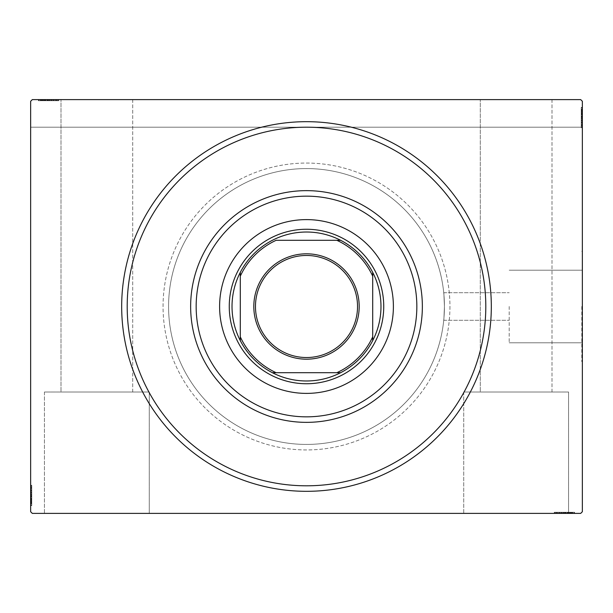 <?xml version="1.0" encoding="UTF-8"?>
<svg xmlns="http://www.w3.org/2000/svg" width="613" height="613" viewBox="0 0 613 613"><rect width="100%" height="100%" fill="white"/><g stroke="black" fill="none" stroke-linecap="round" stroke-linejoin="round"><path stroke-width="0.46" stroke-dasharray="3.06 2.3" d="M127.197 306.5A179.303 179.303 0 0 0 306.5 485.803A179.303 179.303 0 0 0 485.803 306.5A179.303 179.303 0 0 0 306.5 127.197A179.303 179.303 0 0 0 127.197 306.5A179.303 179.303 0 0 0 306.5 485.803A179.303 179.303 0 0 0 485.803 306.5A179.303 179.303 0 0 0 306.5 127.197A179.303 179.303 0 0 0 127.197 306.5A179.303 179.303 0 0 0 306.5 485.803A179.303 179.303 0 0 0 485.803 306.5A179.303 179.303 0 0 0 306.5 127.197A179.303 179.303 0 0 0 127.197 306.5M463.735 392.014L463.735 513.388L568.558 513.388L463.735 513.388L568.558 513.388L463.735 513.388L463.735 392.014L568.558 392.014L568.558 513.388L568.558 392.014L463.735 392.014M44.443 392.014L44.443 513.388L149.266 513.388L44.443 513.388L149.266 513.388L44.443 513.388L44.443 392.014L149.266 392.014L149.266 513.388L149.266 392.014L44.443 392.014M509.196 306.5L509.196 342.805L509.196 306.5M444.425 306.5C443.674 324.3 443.674 324.3 444.425 306.5C443.674 324.3 443.674 324.3 444.425 306.5C443.674 324.3 443.674 324.3 444.425 306.5C443.674 324.3 443.674 324.3 444.425 306.5A137.925 137.925 0 0 0 306.5 168.575A137.925 137.925 0 0 0 168.575 306.5A137.925 137.925 0 0 0 306.5 444.425A137.925 137.925 0 0 0 444.425 306.5C443.674 288.708 443.674 288.708 444.425 306.5C443.674 288.708 443.674 288.708 444.425 306.5C443.674 288.708 443.674 288.708 444.425 306.5C443.674 288.708 443.674 288.708 444.425 306.5A137.925 137.925 0 0 0 306.5 168.575A137.925 137.925 0 0 0 168.575 306.5A137.925 137.925 0 0 0 306.5 444.425A137.925 137.925 0 0 0 444.425 306.5A137.925 137.925 0 0 0 306.5 168.575A137.925 137.925 0 0 0 168.575 306.5A137.925 137.925 0 0 0 306.5 444.425A137.925 137.925 0 0 0 444.425 306.5A137.925 137.925 0 0 0 306.5 168.575A137.925 137.925 0 0 0 168.575 306.5A137.925 137.925 0 0 0 306.5 444.425A137.925 137.925 0 0 0 444.425 306.5M581.798 306.5L581.798 361.67L581.798 306.5M582.35 306.5L582.35 361.67L582.35 306.5M132.714 392.014L132.714 99.612L60.993 99.612L132.714 99.612L60.993 99.612L132.714 99.612L132.714 392.014L60.993 392.014L60.993 99.612L60.993 392.014L132.714 392.014M552.006 392.014L552.006 99.612L480.285 99.612L552.006 99.612L480.285 99.612L552.006 99.612L552.006 392.014L480.285 392.014L480.285 99.612L480.285 392.014L552.006 392.014M40.657 100.716L56.258 100.716L38.68 100.716L41.899 100.716L40.289 100.716L40.289 99.612L41.899 99.612L38.68 99.612L41.899 99.612L38.68 99.612L41.899 99.612L38.68 99.612L40.289 99.612L40.289 100.716L41.899 100.716L41.899 99.612L40.412 99.612L58.733 99.612L38.427 99.612L58.733 99.612L38.427 99.612L58.733 99.612L38.427 99.612L53.285 99.612L38.68 99.612L41.899 99.612L41.899 100.716L40.412 100.716L40.412 99.612L56.748 99.612L38.925 99.612L58.235 99.612L38.68 99.612L53.285 99.612L40.412 99.612L40.412 100.716L58.235 100.716L58.235 99.612L58.235 100.716L38.427 100.716L38.427 99.612L38.427 100.716L40.657 100.716L40.657 99.612M32.305 99.612L580.695 99.612L32.305 99.612L580.695 99.612L582.35 101.268L582.35 511.732L580.695 513.388L32.305 513.388L30.65 511.732L30.65 101.268L32.305 99.612M561.723 512.284L574.573 512.284L554.267 512.284L574.573 512.284L554.267 512.284L574.573 512.284L554.765 512.284L574.573 512.284L554.765 512.284L574.075 512.284L559.96 512.284L562.044 512.284L562.052 513.388L574.32 513.388L559.715 513.388L574.075 513.388L559.96 513.388L562.044 513.388L562.044 512.284L559.715 512.284L559.715 513.388L574.32 513.388L559.715 513.388L559.715 512.284L561.723 512.284L561.723 513.388M574.075 513.388L554.765 513.388L574.573 513.388L554.765 513.388L574.075 513.388L554.765 513.388L574.075 513.388L574.075 512.284L574.075 513.388M574.573 513.388L554.267 513.388L574.573 513.388L554.267 513.388L574.573 513.388L554.267 513.388L574.573 513.388L574.573 512.284L574.573 513.388M570.32 512.284L559.715 512.284L574.32 512.284L571.101 512.284L572.711 512.284L572.711 513.388L571.101 513.388L574.32 513.388L571.101 513.388L574.32 513.388L571.101 513.388L574.32 513.388L572.711 513.388L572.711 512.284L571.101 512.284L571.101 513.388L571.101 512.284L572.588 512.284L572.588 513.388L556.252 513.388L572.588 513.388L556.252 513.388L572.588 513.388L561.447 513.388L572.588 513.388L572.588 512.284L572.588 513.388L572.588 512.284L572.588 513.388L572.588 512.284L570.32 512.284L570.32 513.388M581.247 120.24L581.247 107.39L581.247 127.696L581.247 107.39L581.247 127.696L581.247 107.39L581.247 127.197L581.247 107.39L581.247 127.197L581.247 107.888L581.247 122.002L581.247 119.918L582.35 119.91L582.35 107.643L582.35 122.248L582.35 107.888L582.35 122.002L582.35 119.918L581.247 119.918L581.247 122.248L582.35 122.248L582.35 107.643L582.35 122.248L581.247 122.248L581.247 120.24L582.35 120.24M582.35 107.888L582.35 127.197L582.35 101.268L580.695 99.612L582.35 101.268L582.35 127.197L582.35 107.888L582.35 127.197L582.35 107.888L581.247 107.888L582.35 107.888M582.35 107.39L582.35 127.696L582.35 107.39L582.35 127.696L582.35 107.39L582.35 127.696L582.35 107.39L581.247 107.39L582.35 107.39M581.247 111.643L581.247 122.248L581.247 107.643L581.247 110.861L581.247 109.252L582.35 109.252L582.35 110.861L582.35 107.643L582.35 110.861L582.35 107.643L582.35 110.861L582.35 107.643L582.35 109.252L581.247 109.252L581.247 110.861L582.35 110.861L581.247 110.861L581.247 109.375L582.35 109.375L582.35 125.711L582.35 109.375L582.35 125.711L582.35 109.375L582.35 120.516L582.35 109.375L581.247 109.375L582.35 109.375L581.247 109.375L582.35 109.375L581.247 109.375L581.247 111.643L582.35 111.643M30.65 127.197L30.65 101.268L30.65 127.197L582.35 127.197L30.65 127.197M31.753 492.76L31.753 505.61L31.753 485.304L31.753 505.61L31.753 485.304L31.753 505.61L31.753 485.803L31.753 505.61L31.753 485.803L31.753 505.112L31.753 490.998L31.753 493.082L30.65 493.09L30.65 505.357L30.65 490.752L30.65 505.112L30.65 490.998L30.65 493.082L31.753 493.082L31.753 490.752L30.65 490.752L30.65 505.357L30.65 490.752L31.753 490.752L31.753 492.76L30.65 492.76M30.65 505.112L30.65 485.803L30.65 505.61L30.65 485.803L30.65 505.112L30.65 485.803L30.65 505.112L31.753 505.112L30.65 505.112M30.65 505.61L30.65 485.304L30.65 505.61L30.65 485.304L30.65 505.61L30.65 485.304L30.65 505.61L31.753 505.61L30.65 505.61M31.753 501.357L31.753 490.752L31.753 505.357L31.753 502.139L31.753 503.748L30.65 503.748L30.65 502.139L30.65 505.357L30.65 502.139L30.65 505.357L30.65 502.139L30.65 505.357L30.65 503.748L31.753 503.748L31.753 502.139L30.65 502.139L31.753 502.139L31.753 503.625L30.65 503.625L30.65 487.289L30.65 503.625L30.65 487.289L30.65 503.625L30.65 492.484L30.65 503.625L31.753 503.625L30.65 503.625L31.753 503.625L30.65 503.625L31.753 503.625L31.753 501.357L30.65 501.357M31.753 485.803L30.65 485.803L31.753 485.803M31.753 503.38L30.65 503.38M31.753 501.894L30.65 501.894M31.753 503.35L30.65 503.35M31.753 498.921L30.65 498.921L31.753 498.921M31.753 489.526L31.753 496.944L31.753 489.526L30.65 489.526L30.65 496.944L30.65 489.526L30.65 496.944L30.65 489.526L31.753 489.526L31.753 496.944L30.65 496.944L31.753 496.944L31.753 489.526M31.753 501.02L30.65 501.02M31.753 489.925L30.65 489.925M31.753 501.388L30.65 501.388L31.753 501.388M31.753 500.407L30.65 500.407L31.753 500.384M31.753 500.354L30.65 500.354L31.753 500.369M31.753 498.461L30.65 498.461M31.753 492.752L30.65 492.752L31.753 492.737M31.753 489.81L30.65 489.81M31.753 485.304L30.65 485.304M31.753 488.576L30.65 488.576M31.753 489.764L30.65 489.764L31.753 489.733M31.753 487.289L30.65 487.289M31.753 492.224L30.65 492.224M31.753 494.147L30.65 494.147M31.753 495.542L30.65 495.526M31.753 495.45L30.65 495.45L31.753 495.442M31.753 490.584L30.65 490.584M31.753 494.699L30.65 494.699M31.753 499.633L30.65 499.633L30.65 495.955L30.65 503.135L30.65 499.633L31.753 499.633L31.753 495.955L31.753 499.633M31.753 487.779L30.65 487.779L30.65 503.135L30.65 487.779L31.753 487.779L31.753 503.135L30.65 503.135L31.753 503.135L31.753 495.695L30.65 495.702L31.753 495.695L31.753 487.779L30.65 487.779L31.753 487.779M31.753 490.622L30.65 490.622M31.753 493.971L30.65 493.971M31.753 495.955L30.65 495.955L31.753 495.955M31.753 496.178L30.65 496.178M31.753 486.5L30.65 486.5M31.753 503.135L30.65 503.135M31.753 488.323L30.65 488.323M31.753 502.637L30.65 502.637M31.753 496.944L30.65 496.944L31.753 496.944M31.753 490.752L31.753 498.093L31.753 492.484L30.65 492.484L31.753 492.484L31.753 498.108L30.65 498.093L31.753 498.093L31.753 505.357L30.65 505.357L31.753 505.357L31.753 503.748L31.753 505.357L30.65 505.357L31.753 505.357L31.753 503.748L30.65 503.748L31.753 503.748L31.753 502.139L30.65 502.139L31.753 502.139L31.753 505.357L31.753 490.752L30.65 490.752M31.753 494.385L30.65 494.385M31.753 495.664L30.65 495.664M31.753 499.105L30.65 499.105M31.753 501.281L30.65 501.281M31.753 503.449L30.65 503.449M31.753 500.009L30.65 500.009M31.753 498.553L30.65 498.553M31.753 496.63L30.65 496.63M31.753 494.453L30.65 494.453M31.753 490.998L30.65 490.998L31.753 490.998M31.753 491.235L30.65 491.235M31.753 493.082L30.65 493.082M31.753 503.625L31.753 498.108L31.753 503.625M31.753 498.108L30.65 498.108L31.753 498.108M31.753 492.484L30.65 492.484M31.753 505.357L31.753 503.748L30.65 503.748L31.753 503.748L31.753 502.139L31.753 505.357L30.65 505.357M581.247 127.197L582.35 127.197L581.247 127.197M581.247 109.62L582.35 109.62M581.247 111.106L582.35 111.106M581.247 109.65L582.35 109.65M581.247 114.079L582.35 114.079L581.247 114.079M581.247 123.474L581.247 116.056L581.247 123.474L582.35 123.474L582.35 116.056L582.35 123.474L582.35 116.056L582.35 123.474L581.247 123.474L581.247 116.056L582.35 116.056L581.247 116.056L581.247 123.474M581.247 111.98L582.35 111.98M581.247 123.075L582.35 123.075M581.247 111.612L582.35 111.612L581.247 111.612M581.247 112.593L582.35 112.593L581.247 112.616M581.247 112.646L582.35 112.646L581.247 112.631M581.247 114.539L582.35 114.539M581.247 120.248L582.35 120.248L581.247 120.263M581.247 123.19L582.35 123.19M581.247 127.696L582.35 127.696M581.247 124.424L582.35 124.424M581.247 123.236L582.35 123.236L581.247 123.267M581.247 125.711L582.35 125.711M581.247 120.776L582.35 120.776M581.247 118.853L582.35 118.853M581.247 117.458L582.35 117.474M581.247 117.55L582.35 117.55L581.247 117.558M581.247 122.416L582.35 122.416M581.247 118.301L582.35 118.301M581.247 113.367L582.35 113.367L582.35 117.045L582.35 109.865L582.35 113.367L581.247 113.367L581.247 117.045L581.247 113.367M581.247 125.221L582.35 125.221L582.35 109.865L582.35 125.221L581.247 125.221L581.247 109.865L582.35 109.865L581.247 109.865L581.247 117.305L582.35 117.298L581.247 117.305L581.247 125.221L582.35 125.221L581.247 125.221M581.247 122.378L582.35 122.378M581.247 119.029L582.35 119.029M581.247 117.045L582.35 117.045L581.247 117.045M581.247 116.822L582.35 116.822M581.247 126.5L582.35 126.5M581.247 109.865L582.35 109.865M581.247 124.677L582.35 124.677M581.247 110.363L582.35 110.363M581.247 116.056L582.35 116.056L581.247 116.056M581.247 122.248L581.247 114.907L581.247 120.516L582.35 120.516L581.247 120.516L581.247 114.892L582.35 114.907L581.247 114.907L581.247 107.643L582.35 107.643L581.247 107.643L581.247 109.252L581.247 107.643L582.35 107.643L581.247 107.643L581.247 109.252L582.35 109.252L581.247 109.252L581.247 110.861L582.35 110.861L581.247 110.861L581.247 107.643L581.247 122.248L582.35 122.248M581.247 118.616L582.35 118.616M581.247 117.336L582.35 117.336M581.247 113.895L582.35 113.895M581.247 111.719L582.35 111.719M581.247 109.551L582.35 109.551M581.247 112.991L582.35 112.991M581.247 114.447L582.35 114.447M581.247 116.37L582.35 116.37M581.247 118.547L582.35 118.547M581.247 122.002L582.35 122.002L581.247 122.002M581.247 121.765L582.35 121.765M581.247 119.918L582.35 119.918M581.247 109.375L581.247 114.892L581.247 109.375M581.247 114.892L582.35 114.892L581.247 114.892M581.247 120.516L582.35 120.516M581.247 107.643L581.247 109.252L582.35 109.252L581.247 109.252L581.247 110.861L581.247 107.643L582.35 107.643M42.144 100.716L42.144 99.612M40.688 100.716L40.688 99.612M43.017 100.716L58.235 100.716L38.925 100.716L58.235 100.716L58.235 99.612L58.235 100.716L38.925 100.716L38.925 99.612L38.925 100.716L45.117 100.716L45.117 99.612L45.117 100.716L38.925 100.716L38.925 99.612L38.925 100.716L58.235 100.716L58.235 99.612L58.235 100.716L43.017 100.716L43.017 99.612M54.511 100.716L47.094 100.716L54.511 100.716L54.511 99.612L47.094 99.612L54.511 99.612L47.094 99.612L54.511 99.612L54.511 100.716L47.094 100.716L47.094 99.612L47.094 100.716L54.511 100.716M54.113 100.716L38.925 100.716L38.925 99.612L38.925 100.716L38.925 99.612L38.925 100.716L54.113 100.716L54.113 99.612M45.577 100.716L58.733 100.716L38.427 100.716L58.235 100.716L38.925 100.716L58.235 100.716L58.235 99.612L58.235 100.716L58.235 99.612L58.235 100.716L42.649 100.716L42.649 99.612L42.649 100.716L43.63 100.716L43.63 99.612L43.653 100.716L40.412 100.716L43.684 100.716L43.684 99.612L43.669 100.716L45.577 100.716L45.577 99.612M58.733 100.716L38.427 100.716L58.235 100.716L38.925 100.716L58.235 100.716L38.925 100.716L58.235 100.716L38.925 100.716L53.285 100.716L51.3 100.716L51.285 99.612L51.553 100.716L51.553 99.612L51.553 100.716L48.511 100.716L48.496 99.612L48.504 100.716L58.733 100.716L58.733 99.612L58.733 100.716L48.588 100.716L48.588 99.612L48.596 100.716L38.427 100.716L38.427 99.612L38.427 100.716L56.748 100.716L56.748 99.612L56.748 100.716L54.304 100.716L54.273 99.612L54.304 100.716L56.748 100.716L48.504 100.716L48.496 99.612L48.504 100.716L58.733 100.716L58.733 99.612M54.228 100.716L54.228 99.612M55.461 100.716L55.461 99.612M51.814 100.716L51.814 99.612M49.891 100.716L49.891 99.612M38.925 100.716L38.925 99.612L38.925 100.716M58.235 100.716L58.235 99.612L58.235 100.716M53.285 100.716L40.412 100.716L40.412 99.612L40.412 100.716L48.596 100.716L48.588 99.612L48.596 100.716L56.748 100.716L40.412 100.716L40.412 99.612L40.412 100.716L45.929 100.716L45.944 99.612L45.944 100.716L38.68 100.716L38.68 99.612L38.68 100.716L40.289 100.716L38.68 100.716L38.68 99.612L38.68 100.716L40.289 100.716L40.289 99.612L40.289 100.716L41.899 100.716L41.899 99.612L41.899 100.716L38.68 100.716L50.948 100.716L50.956 99.612L50.948 100.716L53.285 100.716L53.285 99.612M53.454 100.716L53.454 99.612M49.339 100.716L49.339 99.612M44.404 100.716L44.404 99.612L48.082 99.612L40.902 99.612L44.404 99.612L44.404 100.716L48.082 100.716L44.404 100.716M56.258 100.716L56.258 99.612L40.902 99.612L56.258 99.612L56.258 100.716L40.902 100.716L40.902 99.612L40.902 100.716L48.343 100.716L48.335 99.612L48.343 100.716L56.258 100.716L56.258 99.612L56.258 100.716M53.415 100.716L53.415 99.612M50.067 100.716L50.067 99.612M48.082 100.716L48.082 99.612L48.082 100.716M47.86 100.716L47.86 99.612M56.748 100.716L56.748 99.612M57.538 100.716L57.538 99.612M40.902 100.716L40.902 99.612M55.714 100.716L55.714 99.612M41.4 100.716L41.4 99.612M45.117 100.716L45.117 99.612L45.117 100.716M47.094 100.716L47.094 99.612L47.094 100.716M51.277 100.716L51.277 99.612M49.653 100.716L49.653 99.612M48.373 100.716L48.373 99.612M44.933 100.716L44.933 99.612M42.757 100.716L42.757 99.612M40.588 100.716L40.588 99.612M42.68 100.716L42.68 99.612M44.029 100.716L44.029 99.612M45.485 100.716L45.485 99.612M47.408 100.716L47.408 99.612M49.584 100.716L49.584 99.612M53.04 100.716L53.04 99.612L53.04 100.716M52.802 100.716L52.802 99.612M48.511 100.716L48.511 99.612M50.956 100.716L50.956 99.612M51.553 100.716L45.929 100.716L51.553 100.716L51.553 99.612M45.929 100.716L45.929 99.612L45.929 100.716M38.68 100.716L40.289 100.716L40.289 99.612L40.289 100.716L41.899 100.716L38.68 100.716L38.68 99.612M554.765 512.284L554.765 513.388L554.765 512.284M572.343 512.284L572.343 513.388M570.856 512.284L570.856 513.388M572.312 512.284L572.312 513.388M567.883 512.284L567.883 513.388L567.883 512.284M558.489 512.284L565.906 512.284L558.489 512.284L558.489 513.388L565.906 513.388L558.489 513.388L565.906 513.388L558.489 513.388L558.489 512.284L565.906 512.284L565.906 513.388L565.906 512.284L558.489 512.284M569.983 512.284L569.983 513.388M558.887 512.284L558.887 513.388M570.351 512.284L570.351 513.388L570.351 512.284M569.37 512.284L569.37 513.388L569.347 512.284M569.316 512.284L569.316 513.388L569.331 512.284M567.423 512.284L567.423 513.388M561.715 512.284L561.715 513.388L561.7 512.284M558.772 512.284L558.772 513.388M554.267 512.284L554.267 513.388M557.539 512.284L557.539 513.388M558.727 512.284L558.727 513.388L558.696 512.284M556.252 512.284L556.252 513.388M561.186 512.284L561.186 513.388M563.109 512.284L563.109 513.388M564.504 512.284L564.489 513.388M564.412 512.284L564.412 513.388L564.404 512.284M559.546 512.284L559.546 513.388M563.661 512.284L563.661 513.388M568.596 512.284L568.596 513.388L564.918 513.388L572.098 513.388L568.596 513.388L568.596 512.284L564.918 512.284L568.596 512.284M556.742 512.284L556.742 513.388L572.098 513.388L556.742 513.388L556.742 512.284L572.098 512.284L572.098 513.388L572.098 512.284L564.657 512.284L564.665 513.388L564.657 512.284L556.742 512.284L556.742 513.388L556.742 512.284M559.585 512.284L559.585 513.388M562.933 512.284L562.933 513.388M564.918 512.284L564.918 513.388L564.918 512.284M565.14 512.284L565.14 513.388M555.462 512.284L555.462 513.388M572.098 512.284L572.098 513.388M557.286 512.284L557.286 513.388M571.6 512.284L571.6 513.388M565.906 512.284L565.906 513.388L565.906 512.284M559.715 512.284L567.056 512.284L561.447 512.284L561.447 513.388L561.447 512.284L567.071 512.284L567.056 513.388L567.056 512.284L574.32 512.284L574.32 513.388L574.32 512.284L572.711 512.284L574.32 512.284L574.32 513.388L574.32 512.284L572.711 512.284L572.711 513.388L572.711 512.284L571.101 512.284L571.101 513.388L571.101 512.284L574.32 512.284L559.715 512.284L559.715 513.388M563.347 512.284L563.347 513.388M564.627 512.284L564.627 513.388M568.067 512.284L568.067 513.388M570.243 512.284L570.243 513.388M572.412 512.284L572.412 513.388M568.971 512.284L568.971 513.388M567.515 512.284L567.515 513.388M565.592 512.284L565.592 513.388M563.416 512.284L563.416 513.388M559.96 512.284L559.96 513.388L559.96 512.284M560.198 512.284L560.198 513.388M562.044 512.284L562.044 513.388M572.588 512.284L567.071 512.284L572.588 512.284M567.071 512.284L567.071 513.388L567.071 512.284M561.447 512.284L561.447 513.388M574.32 512.284L572.711 512.284L572.711 513.388L572.711 512.284L571.101 512.284L574.32 512.284L574.32 513.388M383.738 306.5A77.238 77.238 0 0 0 306.5 229.262A77.238 77.238 0 0 0 229.262 306.5A77.238 77.238 0 0 0 306.5 383.738A77.238 77.238 0 0 0 383.738 306.5A77.238 77.238 0 0 0 306.5 229.262A77.238 77.238 0 0 0 229.262 306.5A77.238 77.238 0 0 0 306.5 383.738A77.238 77.238 0 0 0 383.738 306.5A77.238 77.238 0 0 0 306.5 229.262A77.238 77.238 0 0 0 229.262 306.5A77.238 77.238 0 0 0 306.5 383.738A77.238 77.238 0 0 0 383.738 306.5M393.393 306.5A86.893 86.893 0 0 0 306.5 219.607A86.893 86.893 0 0 0 219.607 306.5A86.893 86.893 0 0 0 306.5 393.393A86.893 86.893 0 0 0 393.393 306.5M449.942 306.5A143.442 143.442 0 0 1 306.5 449.942A143.442 143.442 0 0 1 163.058 306.5A143.442 143.442 0 0 1 306.5 163.058A143.442 143.442 0 0 1 449.942 306.5A143.442 143.442 0 0 1 306.5 449.942A143.442 143.442 0 0 1 163.058 306.5A143.442 143.442 0 0 1 306.5 163.058A143.442 143.442 0 0 1 449.942 306.5M190.643 306.5A115.857 115.857 0 0 0 306.5 422.357A115.857 115.857 0 0 0 422.357 306.5A115.857 115.857 0 0 0 306.5 190.643A115.857 115.857 0 0 0 190.643 306.5M357.532 306.5A51.032 51.032 0 0 0 306.5 255.468A51.032 51.032 0 0 0 255.468 306.5A51.032 51.032 0 0 0 306.5 357.532A51.032 51.032 0 0 0 357.532 306.5M340.621 372.704A74.48 74.48 0 0 0 372.704 340.621M240.296 340.621A74.48 74.48 0 0 0 272.379 372.704M240.296 276.164L240.296 336.836M336.836 240.296L276.164 240.296M372.704 336.836L372.704 276.164M276.164 372.704L336.836 372.704M272.379 240.296A74.48 74.48 0 0 0 240.296 272.379M372.704 272.379A74.48 74.48 0 0 0 340.621 240.296M31.753 498.645L30.65 498.645M31.753 498.844L30.65 498.844M31.753 495.381L30.65 495.381M31.753 497.12L30.65 497.12M581.247 114.355L582.35 114.355M581.247 114.156L582.35 114.156M581.247 117.619L582.35 117.619M581.247 115.88L582.35 115.88M45.393 100.716L45.393 99.612M45.193 100.716L45.193 99.612M48.657 100.716L48.657 99.612M46.917 100.716L46.917 99.612M567.607 512.284L567.607 513.388M567.807 512.284L567.807 513.388M564.343 512.284L564.343 513.388M566.083 512.284L566.083 513.388M443.735 320.293L509.196 320.293L443.735 320.293M509.196 342.805L581.798 342.805L509.196 342.805M581.798 361.67L582.35 361.67L581.798 361.67M581.798 251.33L582.35 251.33L581.798 251.33M509.196 270.195L581.798 270.195L509.196 270.195M443.735 292.707L509.196 292.707L443.735 292.707"/><path stroke-width="0.92" d="M491.32 306.5A184.819 184.819 0 0 1 306.5 491.32A184.819 184.819 0 0 1 121.681 306.5A184.819 184.819 0 0 1 306.5 121.681A184.819 184.819 0 0 1 491.32 306.5M32.305 99.612L580.695 99.612L582.35 101.268L582.35 511.732L580.695 513.388L32.305 513.388L30.65 511.732L30.65 101.268L32.305 99.612M196.16 306.5A110.34 110.34 0 0 0 306.5 416.84A110.34 110.34 0 0 0 416.84 306.5A110.34 110.34 0 0 0 306.5 196.16A110.34 110.34 0 0 0 196.16 306.5M422.357 306.5A115.857 115.857 0 0 1 306.5 422.357A115.857 115.857 0 0 1 190.643 306.5A115.857 115.857 0 0 1 306.5 190.643A115.857 115.857 0 0 1 422.357 306.5M219.607 306.5A86.893 86.893 0 0 1 306.5 219.607A86.893 86.893 0 0 1 393.393 306.5A86.893 86.893 0 0 1 306.5 393.393A86.893 86.893 0 0 1 219.607 306.5M127.197 306.5A179.303 179.303 0 0 0 306.5 485.803A179.303 179.303 0 0 0 485.803 306.5A179.303 179.303 0 0 0 306.5 127.197A179.303 179.303 0 0 0 127.197 306.5M253.813 306.5A52.687 52.687 0 0 1 306.5 253.813A52.687 52.687 0 0 1 359.187 306.5A52.687 52.687 0 0 1 306.5 359.187A52.687 52.687 0 0 1 253.813 306.5M357.532 306.5A51.032 51.032 0 0 0 306.5 255.468A51.032 51.032 0 0 0 255.468 306.5A51.032 51.032 0 0 0 306.5 357.532A51.032 51.032 0 0 0 357.532 306.5M232.02 306.5A74.48 74.48 0 0 0 240.296 340.621L240.296 336.836L240.296 340.621A74.48 74.48 0 0 0 340.621 372.704L336.836 372.704L340.621 372.704A74.48 74.48 0 0 0 372.704 272.379L372.704 276.164L372.704 272.379A74.48 74.48 0 0 0 340.621 240.296L276.164 240.296A72.824 72.824 0 0 0 240.296 276.164L240.296 336.836A72.824 72.824 0 0 0 276.164 372.704L336.836 372.704A72.824 72.824 0 0 0 372.704 336.836L372.704 276.164A72.824 72.824 0 0 0 336.836 240.296L340.621 240.296A74.48 74.48 0 0 0 240.296 272.379L240.296 276.164L240.296 272.379A74.48 74.48 0 0 0 232.02 306.5M383.738 306.5A77.238 77.238 0 0 1 306.5 383.738A77.238 77.238 0 0 1 229.262 306.5A77.238 77.238 0 0 1 306.5 229.262A77.238 77.238 0 0 1 383.738 306.5M372.704 340.621L372.704 336.836L372.704 340.621M272.379 372.704L276.164 372.704L272.379 372.704"/></g></svg>
